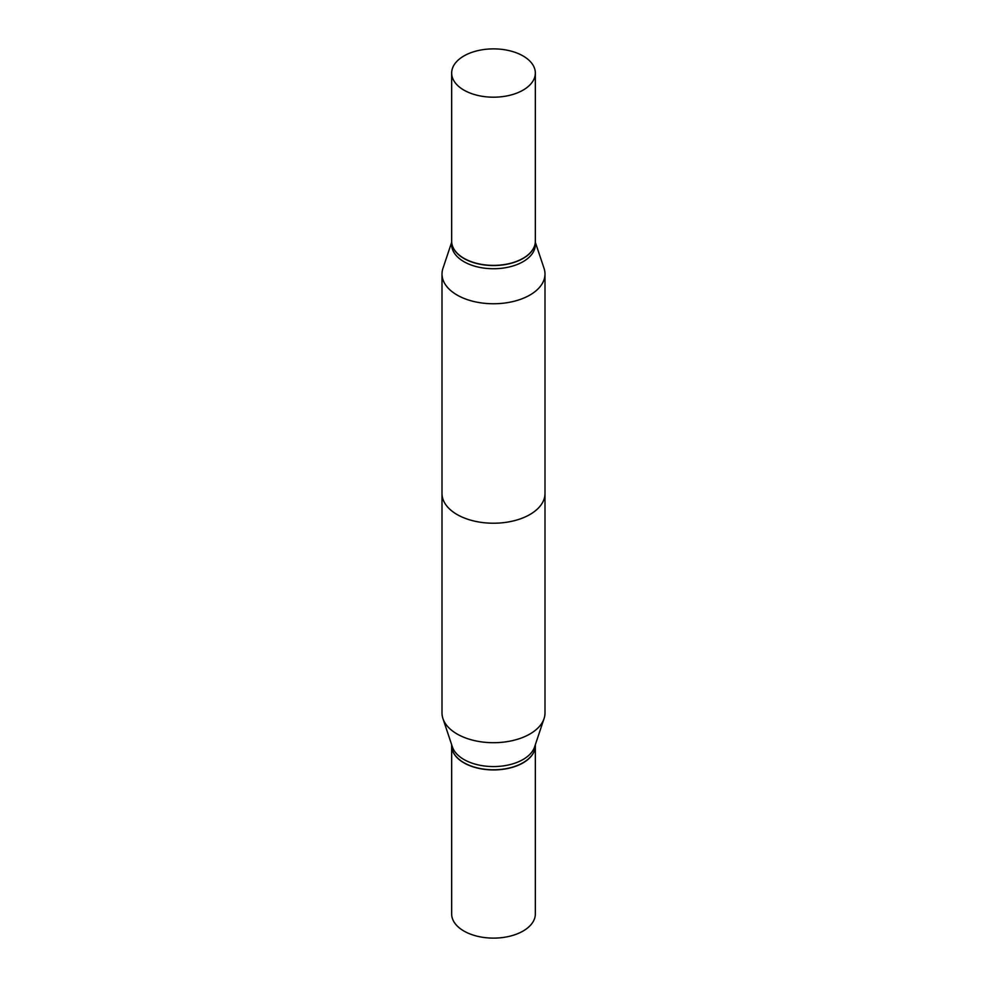 <?xml version="1.0" encoding="UTF-8"?>
<svg xmlns="http://www.w3.org/2000/svg" width="987" height="987" viewBox="0 0 987 987"><rect width="100%" height="100%" fill="white"/><g stroke="black" fill="none" stroke-linecap="round" stroke-linejoin="round"><path stroke-width="1.48" d="M451.664 745.691A41.836 24.157 0 0 0 451.664 745.777L451.664 913.962A41.836 24.157 0 0 0 463.915 931.037A41.836 24.157 0 0 0 509.514 936.281A41.836 24.157 0 0 0 535.336 913.962L535.336 745.777A41.836 24.157 0 0 0 535.336 745.691M451.664 745.777A41.836 24.157 0 0 0 463.915 762.852A41.836 24.157 0 0 0 509.514 768.096A41.836 24.157 0 0 0 535.336 745.777M442.941 268.39A51.497 29.733 0 0 0 442.003 274.028A51.497 29.733 0 0 0 457.092 295.051A51.497 29.733 0 0 0 513.203 301.491A51.497 29.733 0 0 0 544.997 274.028A51.497 29.733 0 0 0 544.059 268.39A51.497 29.733 0 0 1 544.997 274.028L544.997 493.5A51.497 29.733 180 0 1 513.203 520.963A51.497 29.733 180 0 1 457.092 514.523A51.497 29.733 180 0 1 442.003 493.5L442.003 274.028A51.497 29.733 0 0 0 457.092 295.051A51.497 29.733 0 0 0 513.203 301.491A51.497 29.733 0 0 0 544.997 274.028L544.997 712.972A51.497 29.733 0 0 1 544.059 718.61A51.497 29.733 0 0 1 508.589 741.397A51.497 29.733 0 0 1 457.092 733.995A51.497 29.733 0 0 1 442.941 718.61A51.497 29.733 0 0 1 442.003 712.972L442.003 274.028A51.497 29.733 0 0 1 442.941 268.39L451.664 242.284L442.941 268.39M451.664 244.591A41.836 24.157 0 0 0 463.915 261.666A41.836 24.157 0 0 0 509.514 266.897A41.836 24.157 0 0 0 535.336 244.591A41.836 24.157 0 0 1 509.514 266.897A41.836 24.157 0 0 1 463.915 261.666A41.836 24.157 0 0 1 451.664 244.591L451.664 241.396A41.836 24.157 0 0 0 463.915 258.471A41.836 24.157 0 0 0 509.514 263.702A41.836 24.157 0 0 0 535.336 241.396A41.836 24.157 0 0 0 535.336 241.309A41.836 24.157 0 0 1 535.336 241.396L535.336 244.591L535.336 241.396A41.836 24.157 0 0 1 509.514 263.702A41.836 24.157 0 0 1 463.915 258.471A41.836 24.157 0 0 1 451.664 241.396L451.664 244.591M523.085 55.963A41.836 24.157 0 0 0 477.486 50.719A41.836 24.157 0 0 0 451.664 73.038A41.836 24.157 0 0 0 463.915 90.113A41.836 24.157 0 0 0 509.514 95.357A41.836 24.157 0 0 0 535.336 73.038A41.836 24.157 0 0 0 523.085 55.963A41.836 24.157 0 0 0 477.486 50.719A41.836 24.157 0 0 0 451.664 73.038A41.836 24.157 0 0 0 463.915 90.113A41.836 24.157 0 0 0 509.514 95.357A41.836 24.157 0 0 0 535.336 73.038A41.836 24.157 0 0 0 523.085 55.963M451.664 241.223A41.836 24.157 0 0 0 463.915 258.298A41.836 24.157 0 0 0 509.514 263.541A41.836 24.157 0 0 0 535.336 241.223A41.836 24.157 0 0 1 509.514 263.541A41.836 24.157 0 0 1 463.915 258.298A41.836 24.157 0 0 1 451.664 241.223L451.664 73.038L451.664 241.223M442.941 718.61L452.428 746.986A41.836 24.157 0 0 0 463.915 759.496A41.836 24.157 0 0 0 505.763 765.505A41.836 24.157 0 0 0 534.572 746.986L544.059 718.61M523.011 762.729A41.627 24.033 0 0 1 522.937 762.766A41.627 24.033 0 0 1 464.063 762.766L463.915 762.692A41.836 24.157 0 0 0 523.085 762.692A41.836 24.157 0 0 0 535.336 745.604L535.336 744.716M451.664 744.716L451.664 745.604A41.836 24.157 0 0 0 463.915 762.692L464.063 762.766M535.336 242.284L544.059 268.39L535.336 242.284M535.336 73.038L535.336 241.223L535.336 73.038"/></g></svg>

